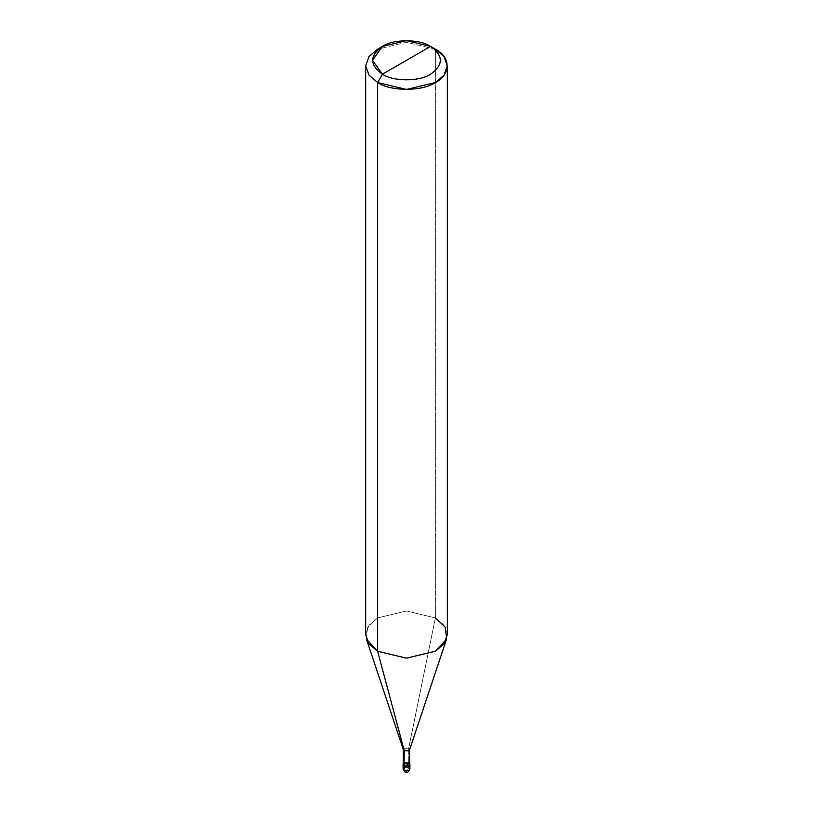 <?xml version="1.0" encoding="UTF-8"?>
<svg xmlns="http://www.w3.org/2000/svg" width="813" height="813" viewBox="0 0 813 813"><rect width="100%" height="100%" fill="white"/><g stroke="black" fill="none" stroke-linecap="round" stroke-linejoin="round"><path stroke-width="0.61" stroke-dasharray="4.07 3.05" d="M403.37 763.946L404.285 762.665L408.909 762.553L409.63 763.173L408.909 762.553L408.909 763.529L404.091 766.303L408.909 763.529L409.904 764.921L408.909 763.529L409.793 764.433L408.909 763.529L404.091 763.529L403.096 764.921L404.091 763.529L408.909 763.529L406.5 764.921L408.909 763.529L408.909 767.553L404.091 767.553L403.096 768.946L404.091 767.553L408.909 767.553L408.909 763.529L404.091 763.529L403.207 764.433L404.091 763.529L408.909 763.529L408.909 762.553L404.285 762.665M404.803 771.893L406.5 771.73L408.909 767.553L406.5 771.73L404.803 771.893M408.909 767.553L409.904 768.946M403.421 749.84L404.285 748.214L408.715 748.214L408.715 762.665L408.715 748.214L404.285 748.214L403.37 749.667M365.657 634.577L369.021 625.217L377.618 617.9L406.5 611L435.382 617.9L408.715 748.214L435.382 617.9L406.5 611L377.618 617.9L367.679 627.25L366.399 639.048M435.382 49.187L435.382 617.9L435.382 49.187L406.5 42.276L377.618 49.187L406.5 42.276L435.382 49.187L430.565 46.402M408.715 762.665L409.63 763.946M408.715 748.214L409.579 749.84M435.382 617.9L443.979 625.217L447.343 634.577"/><path stroke-width="1.22" d="M403.096 763.946L404.091 765.338L403.37 763.173L403.096 763.946L403.096 768.946L404.803 771.893C406.703 773.437 408.4 772.452 409.904 768.946L408.909 770.338L404.091 770.338L404.091 766.303L403.096 764.921L404.091 766.303L408.909 766.303L409.793 764.433L408.909 766.303L404.091 766.303L404.091 770.338L404.803 771.893L403.096 768.946L404.091 770.338L408.909 770.338L409.904 768.946L408.909 767.553M404.091 766.303L403.207 764.433L404.091 766.303L408.909 766.303L409.904 764.921L408.909 766.303L404.091 766.303L404.091 765.338L404.091 766.303M404.285 762.665L404.285 765.226L403.37 763.946L403.37 749.495L404.285 750.775L403.421 749.84L366.399 639.048L377.618 651.254L377.618 82.53L369.021 75.223L365.657 65.863L369.021 56.493L377.618 49.187L369.021 56.493L365.657 65.863L369.021 75.223L377.618 82.53L382.435 74.196C393.268 81.686 419.732 81.686 430.565 74.196C443.552 64.928 443.552 55.67 430.565 46.402L382.435 74.196C369.448 64.928 369.448 55.67 382.435 46.402C393.268 38.912 419.732 38.912 430.565 46.402C443.552 55.67 443.552 64.928 430.565 74.196C419.732 81.686 393.268 81.686 382.435 74.196L430.565 46.402L406.5 40.65L382.435 46.402L372.466 60.304L382.435 74.196L377.618 82.53L377.618 651.254L404.285 750.775L404.091 765.338L408.909 765.338L409.63 763.173M408.909 762.553C410.402 765.277 408.797 766.202 404.091 765.338L404.285 750.775L377.618 651.254L369.021 643.947L365.657 634.577L365.657 65.863M447.343 65.863L443.979 56.493L435.382 49.187C450.961 56.686 450.961 75.03 435.382 82.53C422.384 91.523 390.616 91.523 377.618 82.53L406.5 89.44L435.382 82.53L443.979 75.223L447.343 65.863L447.343 634.577L443.979 643.947L435.382 651.254L406.5 658.154L377.618 651.254L406.5 658.154L435.382 651.254L446.601 639.048L409.579 749.84L408.715 750.775L404.285 750.775L408.715 750.775L409.63 749.495L409.63 763.946L408.715 765.226L404.285 765.226C408.614 766.019 410.098 765.165 408.715 762.665M409.63 749.495L408.715 748.214M446.601 639.048L445.321 627.25L435.382 617.9M435.382 49.187L430.565 46.402L435.382 49.187M409.904 768.946L409.904 763.946M377.618 49.187L382.435 46.402"/></g></svg>
